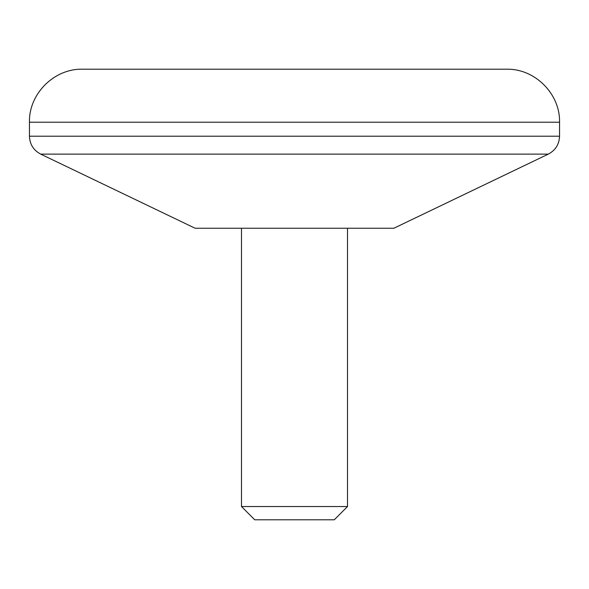 <?xml version="1.0" encoding="UTF-8"?>
<svg xmlns="http://www.w3.org/2000/svg" width="589" height="589" viewBox="0 0 589 589"><rect width="100%" height="100%" fill="white"/><g stroke="black" fill="none" stroke-linecap="round" stroke-linejoin="round"><path stroke-width="0.88" d="M559.55 122.217C560.279 93.894 534.864 68.479 506.54 69.207L82.46 69.207C54.129 68.479 28.721 93.894 29.45 122.217L559.55 122.217L559.55 136.214C559.226 144.349 555.464 150.32 548.271 154.134L40.729 154.134C33.536 150.32 29.774 144.349 29.45 136.214L559.55 136.214M347.51 506.54L334.257 519.793L254.742 519.793L241.49 506.54L347.51 506.54L347.51 228.237M548.271 154.134L393.894 228.237L195.106 228.237L40.729 154.134M241.49 506.54L241.49 228.237M29.45 136.214L29.45 122.217"/></g></svg>
